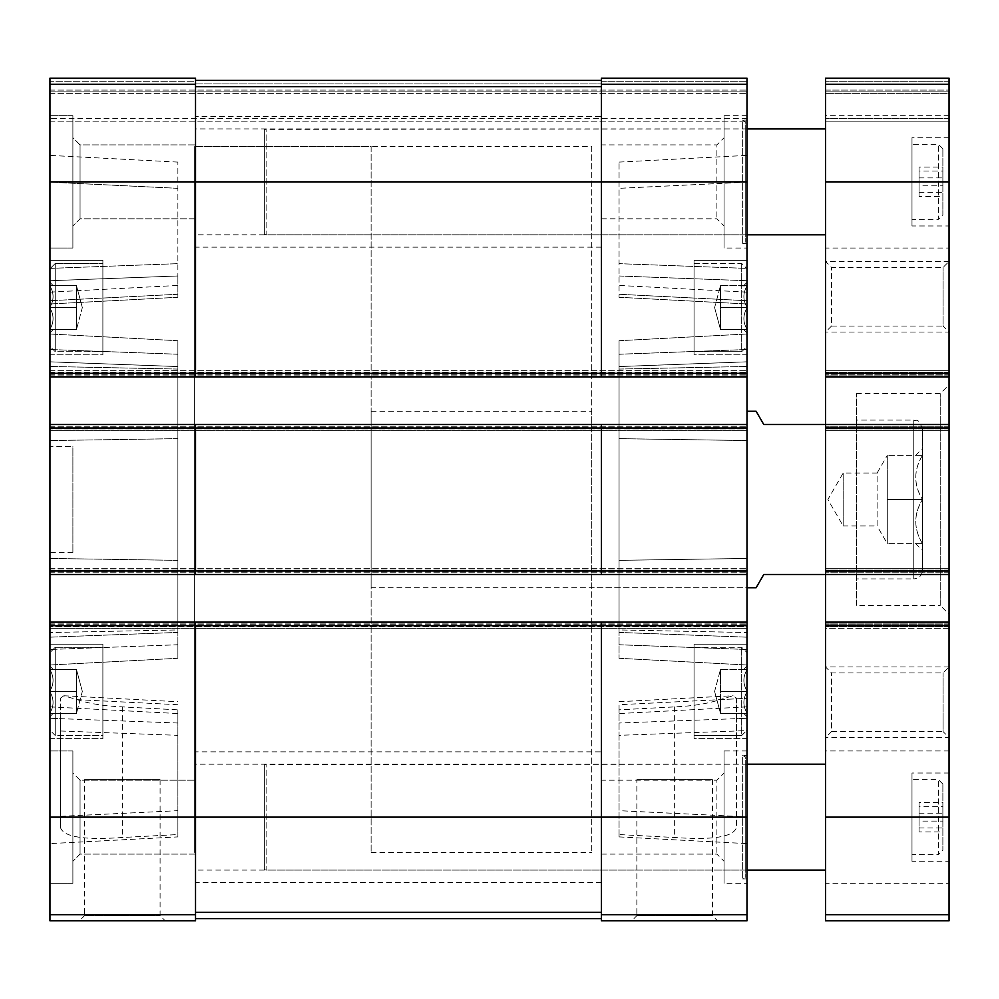 <?xml version="1.0" encoding="UTF-8"?>
<svg xmlns="http://www.w3.org/2000/svg" width="999" height="999" viewBox="0 0 999 999"><rect width="100%" height="100%" fill="white"/><g stroke="black" fill="none" stroke-linecap="round" stroke-linejoin="round"><path stroke-width="0.75" stroke-dasharray="5 3.75" d="M49.95 730.232L49.95 652.584L49.95 730.232L49.95 652.584L49.95 730.232L55.245 735.526L55.245 647.29L55.245 735.526L102.885 735.526L102.885 647.29L102.885 735.526L102.885 647.29L102.885 735.526L55.245 735.526L55.245 647.29L55.245 735.526L49.95 730.232M49.95 669.355L49.95 716.645L49.95 669.355C54.083 669.355 54.083 669.355 49.95 669.355C54.083 669.355 54.083 669.355 49.95 669.355L49.95 669.767C54.096 676.798 54.096 683.878 49.95 690.996C54.096 683.953 54.096 676.885 49.95 669.767L49.95 691.82C54.096 698.863 54.096 705.931 49.95 713.049C54.096 706.018 54.096 698.938 49.95 691.82L49.95 713.461C54.083 713.461 54.083 713.461 49.95 713.461C54.083 713.461 54.083 713.461 49.95 713.461L49.95 669.355C54.083 669.355 54.083 669.355 49.95 669.355C54.083 669.355 54.083 669.355 49.95 669.355L76.424 669.355L76.424 680.381L76.424 669.355L76.424 680.381L76.424 669.355L49.95 669.355L76.424 669.355L76.424 702.434L76.424 669.355L76.424 680.381L76.424 669.355L49.95 669.355M49.95 346.416L49.95 268.768L49.95 346.416L49.95 268.768L49.95 346.416L55.245 351.71L55.245 263.474L55.245 351.71L102.885 351.71L102.885 263.474L102.885 351.71L102.885 263.474L102.885 351.71L55.245 351.71L55.245 263.474L55.245 351.71L49.95 346.416M49.95 285.539L49.95 332.829L49.95 285.539C54.083 285.539 54.083 285.539 49.95 285.539C54.083 285.539 54.083 285.539 49.95 285.539L49.95 285.951C54.096 292.982 54.096 300.062 49.95 307.18C54.096 300.137 54.096 293.069 49.95 285.951L49.95 308.004C54.096 315.047 54.096 322.115 49.95 329.233C54.096 322.202 54.096 315.122 49.95 308.004L49.95 329.645C54.083 329.645 54.083 329.645 49.95 329.645C54.083 329.645 54.083 329.645 49.95 329.645L49.95 285.539C54.083 285.539 54.083 285.539 49.95 285.539C54.083 285.539 54.083 285.539 49.95 285.539L76.424 285.539L76.424 296.566L76.424 285.539L76.424 296.566L76.424 285.539L49.95 285.539L76.424 285.539L76.424 318.619L76.424 285.539L76.424 296.566L76.424 285.539L49.95 285.539M49.95 285.951C54.096 292.982 54.096 300.062 49.95 307.18C54.096 300.137 54.096 293.069 49.95 285.951M49.95 308.004C54.096 315.047 54.096 322.115 49.95 329.233C54.096 322.202 54.096 315.122 49.95 308.004M49.95 329.645C54.083 329.645 54.083 329.645 49.95 329.645C54.083 329.645 54.083 329.645 49.95 329.645L76.424 329.645L76.424 307.592L76.424 329.645L76.424 318.619L76.424 329.645L49.95 329.645L76.424 329.645L76.424 296.566L76.424 318.619L76.424 307.592L49.95 307.592L76.424 307.592L76.424 296.566L76.424 329.645L76.424 318.619L76.424 329.645L49.95 329.645M49.95 669.767C54.096 676.798 54.096 683.878 49.95 690.996C54.096 683.953 54.096 676.885 49.95 669.767M49.95 691.82C54.096 698.863 54.096 705.931 49.95 713.049C54.096 706.018 54.096 698.938 49.95 691.82M49.95 713.461C54.083 713.461 54.083 713.461 49.95 713.461C54.083 713.461 54.083 713.461 49.95 713.461L76.424 713.461L76.424 691.408L76.424 713.461L76.424 702.434L76.424 713.461L49.95 713.461L76.424 713.461L76.424 680.381L76.424 702.434L76.424 691.408L49.95 691.408L76.424 691.408L76.424 680.381L76.424 713.461L76.424 702.434L76.424 713.461L49.95 713.461M746.99 669.355L746.99 666.171L746.99 669.355C742.856 669.355 742.856 669.355 746.99 669.355C742.856 669.355 742.856 669.355 746.99 669.355L746.99 666.171L746.99 669.355C742.856 669.355 742.856 669.355 746.99 669.355C742.856 669.355 742.856 669.355 746.99 669.355L746.99 669.767C742.856 676.798 742.856 683.878 746.99 690.996L746.99 690.996C742.856 683.953 742.856 676.885 746.99 669.767L746.99 690.996L746.99 669.767C742.856 676.798 742.856 683.878 746.99 690.996L746.99 691.82C742.856 698.863 742.856 705.931 746.99 713.049C742.856 706.018 742.856 698.938 746.99 691.82L746.99 713.049L746.99 691.82C742.856 698.863 742.856 705.931 746.99 713.049C742.856 706.018 742.856 698.938 746.99 691.82L746.99 690.996C742.856 683.953 742.856 676.885 746.99 669.767L720.529 669.355L720.529 680.381L720.529 669.355L720.529 680.381L720.529 669.355L746.99 669.355L720.529 669.355L720.529 702.434L720.529 669.355L720.529 680.381L720.529 669.355L746.99 669.355M746.99 713.461L746.99 716.645L746.99 713.461C742.856 713.461 742.856 713.461 746.99 713.461C742.856 713.461 742.856 713.461 746.99 713.461L746.99 716.645L746.99 713.461C742.856 713.461 742.856 713.461 746.99 713.461C742.856 713.461 742.856 713.461 746.99 713.461L720.529 713.461L720.529 702.434L720.529 713.461L720.529 702.434L720.529 713.461L746.99 713.461L720.529 713.461L720.529 691.408L746.99 691.408L720.529 691.408L720.529 680.381L720.529 713.461L720.529 702.434L720.529 713.461L746.99 713.461M746.99 285.539L746.99 282.355L746.99 285.539C742.856 285.539 742.856 285.539 746.99 285.539C742.856 285.539 742.856 285.539 746.99 285.539L746.99 282.355L746.99 285.539C742.856 285.539 742.856 285.539 746.99 285.539C742.856 285.539 742.856 285.539 746.99 285.539L746.99 285.951C742.856 292.982 742.856 300.062 746.99 307.18L746.99 307.18C742.856 300.137 742.856 293.069 746.99 285.951L746.99 307.18L746.99 285.951C742.856 292.982 742.856 300.062 746.99 307.18L746.99 308.004C742.856 315.047 742.856 322.115 746.99 329.233C742.856 322.202 742.856 315.122 746.99 308.004L746.99 329.233L746.99 308.004C742.856 315.047 742.856 322.115 746.99 329.233C742.856 322.202 742.856 315.122 746.99 308.004L746.99 307.18C742.856 300.137 742.856 293.069 746.99 285.951L720.529 285.539L720.529 296.566L720.529 285.539L720.529 296.566L720.529 285.539L746.99 285.539L720.529 285.539L720.529 318.619L720.529 285.539L720.529 296.566L720.529 285.539L746.99 285.539M746.99 329.645L746.99 332.829L746.99 329.645C742.856 329.645 742.856 329.645 746.99 329.645C742.856 329.645 742.856 329.645 746.99 329.645L746.99 332.829L746.99 329.645C742.856 329.645 742.856 329.645 746.99 329.645C742.856 329.645 742.856 329.645 746.99 329.645L720.529 329.645L720.529 318.619L720.529 329.645L720.529 318.619L720.529 329.645L746.99 329.645L720.529 329.645L720.529 307.592L746.99 307.592L720.529 307.592L720.529 296.566L720.529 329.645L720.529 318.619L720.529 329.645L746.99 329.645M49.95 738.611L49.95 644.205L49.95 738.611L49.95 644.205L49.95 738.611L102.885 738.611L102.885 644.205L102.885 738.611L102.885 644.205L102.885 738.611L49.95 738.611M49.95 354.795L49.95 260.389L49.95 354.795L49.95 260.389L49.95 354.795L102.885 354.795L102.885 260.389L102.885 354.795L102.885 260.389L102.885 354.795L49.95 354.795M49.95 248.039L49.95 115.684L49.95 248.039L49.95 115.684L49.95 248.039L72.89 248.039L72.89 115.684L49.95 115.684L72.89 115.684L72.89 248.039L72.89 115.684L72.89 248.039L49.95 248.039M49.95 883.316L49.95 750.961L49.95 883.316L49.95 750.961L49.95 883.316L72.89 883.316L72.89 750.961L49.95 750.961L72.89 750.961L72.89 883.316L72.89 750.961L72.89 883.316L49.95 883.316M49.95 446.565L49.95 552.435L49.95 446.565L72.89 446.565L72.89 552.435L72.89 446.565M49.95 361.825L49.95 664.997L49.95 334.003L49.95 440.559L49.95 361.825L177.884 366.571L177.884 560.352L177.884 366.571L49.95 361.825M49.95 81.718L49.95 91.858L49.95 81.718L195.529 81.718L195.529 78.184L195.529 83.916L195.529 81.718L195.529 83.916L195.529 81.718L49.95 81.718M49.95 91.858L49.95 121.866L49.95 91.858L746.99 91.858L746.99 93.631L746.99 90.097L746.99 121.866L746.99 81.718L746.99 91.858L49.95 91.858M49.95 914.697L195.529 914.697L195.529 920.816L49.95 920.816L49.95 78.184L195.529 78.184L49.95 78.184L195.529 78.184L49.95 78.184L195.529 78.184L195.529 373.326L195.529 80.395L601.41 80.395L601.41 83.916L601.41 78.184L746.99 78.184L746.99 920.816L601.41 920.816L601.41 625.674L601.41 817.145L746.99 817.145M49.95 430.681L49.95 426.261L49.95 430.681L746.99 430.681L746.99 428.908L746.99 430.681L49.95 430.681M49.95 424.5L49.95 426.261L49.95 424.5L746.99 424.5M49.95 628.321L49.95 623.913L49.95 628.321L746.99 628.321L746.99 626.56L746.99 628.321L49.95 628.321M49.95 622.14L49.95 623.913L49.95 622.14L746.99 622.14M49.95 118.332L49.95 121.866L49.95 118.332L746.99 118.332L746.99 121.866L746.99 93.631L746.99 118.332L49.95 118.332M49.95 268.394L49.95 155.394L49.95 303.983L49.95 268.394L177.884 263.661L177.884 162.1L177.884 275.986L177.884 263.661L49.95 268.394M177.884 836.9L177.884 723.014L49.95 718.281L49.95 695.017L49.95 843.606L49.95 718.281L60.539 718.668L60.539 698.139L60.539 827.734C63.749 836.987 84.341 840.246 122.303 837.499L177.884 834.565L177.884 836.9L49.95 843.606M746.99 354.795L746.99 260.389L746.99 354.795L746.99 260.389L746.99 354.795L694.055 354.795L694.055 260.389L694.055 354.795L694.055 260.389L694.055 354.795L746.99 354.795M746.99 738.611L746.99 644.205L746.99 738.611L746.99 644.205L746.99 738.611L694.055 738.611L694.055 644.205L694.055 738.611L694.055 644.205L694.055 738.611L746.99 738.611M746.99 248.039L746.99 115.684L746.99 248.039L724.05 248.039L724.05 115.684L724.05 248.039M746.99 120.092L746.99 243.619L746.99 120.092L742.669 120.092L742.669 243.619L742.669 120.092L745.229 121.578L745.229 242.145L745.229 121.578M746.99 883.316L746.99 750.961L746.99 883.316L724.05 883.316L724.05 750.961L724.05 883.316M746.99 755.381L746.99 878.908L746.99 755.381L742.669 755.381L742.669 878.908L742.669 755.381L745.229 756.855L745.229 877.422L745.229 756.855M591.708 587.737L591.708 411.263L591.708 587.737L746.99 587.737L746.99 411.263L746.99 587.737L371.116 587.737L371.116 411.263L371.116 587.737M746.99 361.825L746.99 664.997L746.99 334.003L746.99 440.559L746.99 361.825L619.055 366.571L619.055 560.352L619.055 354.245L619.055 366.571L746.99 361.825M746.99 440.559L746.99 558.441L746.99 440.559L619.055 438.648L746.99 440.559M746.99 268.394L746.99 182.143L746.99 280.719L746.99 268.394L619.055 263.661L619.055 162.1L619.055 297.277L619.055 263.661L746.99 268.394M746.99 300.711L746.99 280.719L746.99 303.983L746.99 292.145L746.99 300.711L619.055 294.28L746.99 300.711M746.99 182.143L746.99 155.394L746.99 182.143L619.055 188.324L746.99 182.143M746.99 428.908L746.99 426.261L746.99 428.908L49.95 428.908L746.99 428.908M746.99 626.56L746.99 623.913L746.99 626.56L49.95 626.56L746.99 626.56M746.99 698.289L746.99 718.281L746.99 695.017L746.99 706.855L746.99 698.289L619.055 704.72L619.055 713.548L619.055 709.839L674.65 706.88C692.632 706.131 707.679 703.721 719.817 699.662L746.99 698.289M619.055 735.339L619.055 836.9L619.055 834.565L674.65 837.499C712.549 840.246 733.141 837 736.413 827.734L736.413 730.993L746.99 730.606L746.99 718.281L746.99 816.857L746.99 730.606L619.055 735.339L619.055 704.72M736.413 816.345L746.99 816.857L746.99 843.606L746.99 816.857L619.055 810.676M79.383 920.816L165.222 920.816L79.383 920.816L84.515 915.683L160.09 915.683L84.515 915.683L84.515 779.645L160.09 779.645L84.515 779.645M195.529 914.697L195.529 817.145L195.529 918.605L601.41 918.605M49.95 625.674L195.529 625.674L195.529 817.145L195.529 622.14L195.529 817.145L601.41 817.145L601.41 622.14M195.529 574.5L195.529 428.034L195.529 574.5L746.99 574.5L49.95 574.5L195.529 574.5L195.529 570.966L601.41 570.966L601.41 428.034L601.41 574.5L601.41 570.966L746.99 570.966M49.95 428.034L195.529 428.034L195.529 424.5M195.529 376.86L195.529 373.326L195.529 376.86L746.99 376.86L49.95 376.86L195.529 376.86L195.529 373.326L601.41 373.326L601.41 181.855L601.41 376.86L601.41 373.326L746.99 373.326M49.95 181.855L601.41 181.855L601.41 78.184L746.99 78.184L601.41 78.184L601.41 86.638L601.41 80.395L195.529 80.395L195.529 83.916L195.529 80.395L601.41 80.395L195.529 80.395L195.529 373.326L49.95 373.326M49.95 121.866L746.99 121.866L49.95 121.866M49.95 370.679L746.99 370.679L49.95 370.679M49.95 568.319L746.99 568.319L49.95 568.319M631.73 920.816L717.557 920.816L631.73 920.816L636.85 915.683L712.437 915.683L636.85 915.683L636.85 779.645L712.437 779.645L636.85 779.645M49.95 574.5L746.99 574.5M49.95 570.966L195.529 570.966L195.529 428.034L601.41 428.034L601.41 424.5M49.95 376.86L746.99 376.86M601.41 78.184L746.99 78.184L601.41 78.184L601.41 81.718L601.41 78.184M601.41 376.86L601.41 181.855L746.99 181.855M601.41 574.5L601.41 428.034L746.99 428.034M195.529 918.605L195.529 817.145L49.95 817.145M746.99 625.674L195.529 625.674L195.529 622.14M195.529 80.395L601.41 80.395M619.055 629.932L619.055 340.709L619.055 658.291L619.055 629.932L746.99 632.529L619.055 629.932M619.055 560.352L619.055 658.291L619.055 560.352L746.99 558.441L619.055 560.352M736.413 730.993L736.413 718.668L746.99 718.281L619.055 723.014M736.413 718.668L736.413 698.139L733.091 695.754L719.817 699.662M619.055 834.565L619.055 709.839M177.884 629.932L177.884 340.709L177.884 658.291L177.884 629.932L49.95 632.529L177.884 629.932M177.884 560.352L177.884 644.755L177.884 560.352L49.95 558.441L177.884 560.352M177.884 644.755L177.884 658.291L177.884 644.755L49.95 649.487L177.884 644.755M177.884 275.986L177.884 297.277L177.884 275.986L49.95 280.719L177.884 275.986M60.539 698.139L63.849 695.754L77.123 699.662C89.248 703.721 104.308 706.118 122.303 706.88L177.884 709.839L177.884 834.565M177.884 723.014L177.884 709.839M60.539 827.734L60.539 718.668M736.413 698.139L736.413 827.734M371.116 411.263L591.708 411.263M591.708 146.566L591.708 852.434L591.708 146.566L194.655 146.566L194.655 852.434L194.655 146.566L194.655 852.434L194.655 146.566L371.116 146.566L371.116 852.434L371.116 146.566M745.229 764.198L745.229 870.079L745.229 764.198L195.529 764.198L195.529 870.079L195.529 764.198M746.99 750.961L724.05 750.961M724.05 773.026L724.05 861.263L724.05 773.026L716.895 780.194L716.895 854.095L716.895 780.194L601.41 780.194L601.41 854.095L601.41 780.194M80.057 780.194L80.057 854.095L80.057 780.194L72.89 773.026L72.89 861.263L72.89 773.026L72.89 861.263L72.89 773.026L80.057 780.194L80.057 854.095L80.057 780.194L195.529 780.194L195.529 854.095L195.529 780.194L80.057 780.194M195.529 780.194L195.529 854.095L195.529 780.194M601.41 751.847L601.41 882.429L601.41 751.847L195.529 751.847L195.529 882.429L195.529 751.847M745.229 128.921L745.229 234.802L745.229 128.921L195.529 128.921L195.529 234.802L195.529 128.921M746.99 115.684L724.05 115.684M724.05 137.737L724.05 225.974L724.05 137.737L716.895 144.905L716.895 218.806L716.895 144.905L601.41 144.905L601.41 218.806L601.41 144.905M601.41 116.571L601.41 247.153L601.41 116.571L195.529 116.571L195.529 247.153L195.529 116.571M195.529 144.905L195.529 218.806L195.529 144.905L80.057 144.905L80.057 218.806L80.057 144.905L72.89 137.737L72.89 225.974L72.89 137.737L72.89 225.974L72.89 137.737L80.057 144.905L80.057 218.806L80.057 144.905L195.529 144.905L195.529 218.806L195.529 144.905M694.055 735.526L694.055 647.29L694.055 735.526L741.695 735.526L741.695 647.29L741.695 735.526L741.695 647.29L741.695 735.526L746.99 730.232L746.99 652.584L746.99 730.232L741.695 735.526L694.055 735.526L694.055 647.29L694.055 735.526M694.055 351.71L694.055 263.474L694.055 351.71L741.695 351.71L741.695 263.474L741.695 351.71L741.695 263.474L741.695 351.71L746.99 346.416L746.99 268.768L746.99 346.416L741.695 351.71L694.055 351.71L694.055 263.474L694.055 351.71M746.99 730.232L746.99 652.584L746.99 730.232M746.99 346.416L746.99 268.768L746.99 346.416M714.61 691.408L720.529 713.461L714.61 691.408L720.529 669.355L714.61 691.408M714.61 307.592L720.529 329.645L714.61 307.592L720.529 285.539L714.61 307.592M720.529 307.592L746.99 307.592L720.529 307.592M720.529 691.408L746.99 691.408L720.529 691.408M82.33 691.408L76.424 669.355L82.33 691.408L76.424 713.461L82.33 691.408M82.33 307.592L76.424 285.539L82.33 307.592L76.424 329.645L82.33 307.592M76.424 307.592L49.95 307.592L76.424 307.592M76.424 691.408L49.95 691.408L76.424 691.408M922.439 543.618C913.548 543.618 913.548 543.618 922.439 543.618C913.548 543.618 913.548 543.618 922.439 543.618C913.548 529.045 913.548 514.335 922.439 499.5C913.548 514.073 913.548 528.783 922.439 543.618L887.287 543.618L922.439 543.618M922.439 455.382C913.548 469.955 913.548 484.665 922.439 499.5C913.548 484.927 913.548 470.217 922.439 455.382C913.548 455.382 913.548 455.382 922.439 455.382C913.548 455.382 913.548 455.382 922.439 455.382L887.287 455.382L922.439 455.382M922.577 455.257L922.577 550.586L922.577 455.257M949.05 84.303L825.524 84.303L825.524 78.184L825.524 90.097L825.524 78.184L949.05 78.184L825.524 78.184L825.524 81.718L825.524 78.184L949.05 78.184L825.524 78.184L949.05 78.184L949.05 428.908L949.05 424.5L825.524 424.5L825.524 574.5L825.524 424.5L763.76 424.5L756.118 411.263M949.05 622.14L825.524 622.14L825.524 920.816L949.05 920.816L949.05 622.14L825.524 622.14L825.524 626.56L825.524 622.14L949.05 622.14L949.05 628.321L949.05 568.319L949.05 574.5L825.524 574.5L949.05 574.5L949.05 424.5L825.524 424.5L825.524 574.5L763.76 574.5L756.118 587.737M371.116 852.434L591.708 852.434M825.524 90.097L825.524 121.866L825.524 81.718L825.524 90.097L949.05 90.097L949.05 91.858L825.524 91.858L949.05 91.858L825.524 91.858L949.05 91.858L949.05 93.631L949.05 90.097L949.05 91.858L825.524 91.858L949.05 91.858L825.524 91.858L949.05 91.858L949.05 121.866L825.524 121.866L825.524 118.332L825.524 121.866L949.05 121.866L949.05 81.718L949.05 90.097L825.524 90.097M825.524 84.303L825.524 430.681L825.524 424.5L949.05 424.5M949.05 376.86L825.524 376.86L949.05 376.86L949.05 370.679L825.524 370.679L949.05 370.679L949.05 376.86L825.524 376.86M949.05 374.213L949.05 370.679L825.524 370.679L949.05 370.679L949.05 374.213L825.524 374.213L949.05 374.213M949.05 430.681L825.524 430.681L825.524 428.908L825.524 430.681L949.05 430.681L949.05 427.147L949.05 430.681L825.524 430.681L949.05 430.681L949.05 428.908L949.05 430.681M949.05 574.5L825.524 574.5L825.524 568.319L825.524 622.14M949.05 572.739L949.05 568.319L825.524 568.319L949.05 568.319L949.05 572.739L825.524 572.739L949.05 572.739M949.05 628.321L825.524 628.321L825.524 626.56L825.524 628.321L949.05 628.321M949.05 568.319L825.524 568.319L949.05 568.319M825.524 93.631L825.524 118.332L825.524 93.631L949.05 93.631L949.05 121.866L825.524 121.866L949.05 121.866L949.05 93.631L825.524 93.631M949.05 883.316L949.05 750.961L949.05 883.316L825.524 883.316L825.524 750.961L825.524 883.316M949.05 737.562L949.05 666.97L949.05 737.562L825.524 737.562L825.524 666.97L825.524 737.562L825.524 666.97L825.524 737.562L831.493 731.593L831.493 672.939L831.493 731.593L943.081 731.593L943.081 672.939L943.081 731.593L949.05 737.562L949.05 666.97L949.05 737.562M949.05 332.03L949.05 261.438L949.05 332.03L825.524 332.03L825.524 261.438L825.524 332.03L825.524 261.438L825.524 332.03L831.493 326.061L831.493 267.407L831.493 326.061L943.081 326.061L943.081 267.407L943.081 326.061L949.05 332.03L949.05 261.438L949.05 332.03M949.05 248.039L949.05 115.684L949.05 248.039L825.524 248.039L825.524 115.684L825.524 248.039M949.05 861.263L949.05 773.026L949.05 861.263L911.987 861.263L911.987 773.026L911.987 861.263M949.05 225.974L949.05 137.737L949.05 225.974L911.987 225.974L911.987 137.737L911.987 225.974M949.05 614.198L949.05 384.802L949.05 614.198L940.221 605.382L940.221 393.618L940.221 605.382L856.405 605.382L856.405 393.618L856.405 605.382M825.524 234.802L825.524 128.921L825.524 234.802M825.524 870.079L825.524 764.198L825.524 870.079M856.405 578.908L856.405 420.092L856.405 578.908L913.76 578.908L913.76 420.092L913.76 578.908C919.117 578.384 922.052 575.449 922.577 570.092L922.577 428.908L922.577 570.092M911.987 219.355L911.987 144.356L911.987 219.355L938.461 219.355L938.461 144.356L938.461 219.355L942.869 214.947L942.869 148.776L942.869 214.947M942.869 185.814L942.869 167.095L942.869 185.814L919.055 185.814L919.055 196.616L942.869 196.616M911.987 854.644L911.987 779.645L911.987 854.644L938.461 854.644L938.461 779.645L938.461 854.644L942.869 850.224L942.869 784.053L942.869 850.224M942.869 821.091L942.869 802.384L942.869 821.091L919.055 821.091L919.055 831.905L942.869 831.905M919.055 196.616L919.055 167.095L942.869 167.095M919.055 177.909L942.869 177.909M919.055 167.095L919.055 171.054L942.869 171.054M919.055 171.054L919.055 185.814M919.055 192.67L942.869 192.67M919.055 831.905L919.055 802.384L942.869 802.384M919.055 813.186L942.869 813.186M919.055 802.384L919.055 806.33L942.869 806.33M919.055 806.33L919.055 821.091M919.055 827.946L942.869 827.946M887.287 455.382L887.287 499.5L922.439 499.5L887.287 499.5L887.287 543.618L887.287 455.382L887.287 477.447L887.287 455.382L877.097 473.026L877.097 525.973L843.168 525.973L843.168 473.026L843.168 525.973L827.884 499.5L843.168 473.026L877.097 473.026L877.097 525.973L887.287 543.618L887.287 477.447L887.287 543.618M264.36 869.605L264.36 764.672L264.36 869.605L266.121 870.079L266.121 764.198L266.121 870.079L746.99 870.079M264.36 234.328L264.36 129.395L264.36 234.328L266.121 234.802L266.121 128.921L266.121 234.802L746.99 234.802M49.95 84.303L195.529 84.303M601.41 81.718L746.99 81.718L601.41 81.718M195.529 83.916L601.41 83.916L195.529 83.916M49.95 90.097L746.99 90.097L49.95 90.097M49.95 93.631L746.99 93.631L49.95 93.631M49.95 375.087L746.99 375.087L49.95 375.087M49.95 372.44L746.99 372.44L49.95 372.44M49.95 374.213L746.99 374.213L49.95 374.213M49.95 427.147L746.99 427.147L49.95 427.147M49.95 426.261L746.99 426.261L49.95 426.261M49.95 572.739L746.99 572.739L49.95 572.739M49.95 570.092L746.99 570.092L49.95 570.092M49.95 571.853L746.99 571.853L49.95 571.853M49.95 624.787L746.99 624.787L49.95 624.787M49.95 623.913L746.99 623.913L49.95 623.913M601.41 914.697L746.99 914.697M601.41 84.303L746.99 84.303M195.529 86.638L601.41 86.638M195.529 912.362L601.41 912.362M619.055 369.068L746.99 366.471L619.055 369.068M619.055 354.245L746.99 349.513L619.055 354.245M619.055 632.429L746.99 637.175L619.055 632.429M619.055 644.755L746.99 649.487L619.055 644.755M619.055 275.986L746.99 280.719L619.055 275.986M177.884 369.068L49.95 366.471L177.884 369.068M177.884 354.245L49.95 349.513L177.884 354.245M177.884 438.648L49.95 440.559L177.884 438.648M177.884 632.429L49.95 637.175L177.884 632.429M177.884 188.324L49.95 182.143L177.884 188.324M177.884 294.28L49.95 300.711L177.884 294.28M177.884 704.72L77.123 699.662M60.539 730.993L177.884 735.339M60.539 816.345L177.884 810.676M674.65 706.88L674.65 837.499M122.303 706.88L122.303 837.499M949.05 81.718L825.524 81.718L949.05 81.718M949.05 118.332L825.524 118.332L949.05 118.332M949.05 181.855L825.524 181.855M949.05 373.326L825.524 373.326M949.05 375.087L825.524 375.087L949.05 375.087M949.05 372.44L825.524 372.44L949.05 372.44M949.05 427.147L825.524 427.147L949.05 427.147M949.05 428.908L825.524 428.908L949.05 428.908M949.05 426.261L825.524 426.261L949.05 426.261M949.05 428.034L825.524 428.034M949.05 570.966L825.524 570.966M949.05 570.092L825.524 570.092L949.05 570.092M949.05 571.853L825.524 571.853L949.05 571.853M949.05 624.787L825.524 624.787L949.05 624.787M949.05 626.56L825.524 626.56L949.05 626.56M949.05 623.913L825.524 623.913L949.05 623.913M949.05 625.674L825.524 625.674M949.05 817.145L825.524 817.145M949.05 914.697L825.524 914.697M53.122 669.355L49.95 666.171L53.122 669.355M53.122 713.461L49.95 716.645L53.122 713.461M53.122 285.539L49.95 282.355L53.122 285.539M53.122 329.645L49.95 332.829L53.122 329.645M743.818 669.355L746.99 666.171L743.818 669.355M743.818 713.461L746.99 716.645L743.818 713.461M743.818 285.539L746.99 282.355L743.818 285.539M743.818 329.645L746.99 332.829L743.818 329.645M619.055 340.709L746.99 334.003L619.055 340.709M619.055 658.291L746.99 664.997L619.055 658.291M619.055 162.1L746.99 155.394M619.055 297.277L746.99 303.983L619.055 297.277M746.99 292.145L619.055 285.452M746.99 706.855L619.055 713.548M619.055 701.723L733.091 695.741M619.055 836.9L746.99 843.606M177.884 340.709L49.95 334.003L177.884 340.709M177.884 658.291L49.95 664.997L177.884 658.291M177.884 162.1L49.95 155.394M177.884 297.277L49.95 303.983L177.884 297.277M49.95 292.145L177.884 285.452M49.95 706.855L177.884 713.548M63.849 695.741L177.884 701.723M712.437 779.645L712.437 915.683L717.557 920.816M160.09 779.645L160.09 915.683L165.222 920.816M72.89 552.435L49.95 552.435M746.99 878.908L742.669 878.908L745.229 877.422M745.229 870.079L195.529 870.079M601.41 854.095L716.895 854.095L724.05 861.263M195.529 854.095L80.057 854.095L72.89 861.263L80.057 854.095L195.529 854.095M601.41 882.429L195.529 882.429M746.99 243.619L742.669 243.619L745.229 242.145M745.229 234.802L195.529 234.802M601.41 218.806L716.895 218.806L724.05 225.974M601.41 247.153L195.529 247.153M195.529 218.806L80.057 218.806L72.89 225.974L80.057 218.806L195.529 218.806M694.055 644.205L746.99 644.205L694.055 644.205M694.055 647.29L741.695 647.29L746.99 652.584L741.695 647.29L694.055 647.29M694.055 260.389L746.99 260.389L694.055 260.389M694.055 263.474L741.695 263.474L746.99 268.768L741.695 263.474L694.055 263.474M49.95 644.205L102.885 644.205L49.95 644.205M55.245 647.29L102.885 647.29L55.245 647.29L49.95 652.584L55.245 647.29M49.95 260.389L102.885 260.389L49.95 260.389M55.245 263.474L102.885 263.474L55.245 263.474L49.95 268.768L55.245 263.474M915.608 543.618L922.577 550.586M915.608 455.382L922.577 448.414M949.05 750.961L825.524 750.961M949.05 666.97L825.524 666.97L831.493 672.939L943.081 672.939L949.05 666.97M949.05 261.438L825.524 261.438L831.493 267.407L943.081 267.407L949.05 261.438M949.05 115.684L825.524 115.684M856.405 393.618L940.221 393.618L949.05 384.802M922.577 428.908C916.682 415.035 916.52 422.602 913.76 420.092L856.405 420.092M949.05 137.737L911.987 137.737M942.869 148.776L938.461 144.356L911.987 144.356M949.05 773.026L911.987 773.026M942.869 784.053L938.461 779.645L911.987 779.645M746.99 764.198L264.36 764.672M746.99 128.921L264.36 129.395"/><path stroke-width="1.5" d="M49.95 84.303L195.529 84.303L195.529 78.184L49.95 78.184L49.95 920.816L195.529 920.816L195.529 625.674L746.99 625.674L746.99 920.816L601.41 920.816L601.41 914.697L746.99 914.697M49.95 373.326L601.41 373.326L601.41 78.184L746.99 78.184L746.99 625.674M195.529 84.303L195.529 181.855L746.99 181.855M49.95 376.86L195.529 376.86L195.529 181.855L49.95 181.855M49.95 424.5L195.529 424.5L195.529 428.034L746.99 428.034M49.95 570.966L195.529 570.966L195.529 428.034L49.95 428.034M49.95 574.5L746.99 574.5M195.529 424.5L601.41 424.5L601.41 570.966L195.529 570.966L195.529 574.5M49.95 622.14L195.529 622.14L195.529 625.674L49.95 625.674M746.99 373.326L601.41 373.326L601.41 376.86L746.99 376.86M195.529 376.86L601.41 376.86M601.41 424.5L746.99 424.5M746.99 570.966L601.41 570.966L601.41 574.5M195.529 622.14L746.99 622.14M601.41 622.14L601.41 914.697M195.529 918.605L601.41 918.605M195.529 80.395L601.41 80.395M825.524 622.14L949.05 622.14L949.05 920.816L825.524 920.816L825.524 574.5L763.76 574.5L756.118 587.737L746.99 587.737M949.05 622.14L949.05 574.5L825.524 574.5L825.524 424.5L763.76 424.5L756.118 411.263L746.99 411.263M949.05 574.5L949.05 424.5L825.524 424.5L825.524 78.184L949.05 78.184L949.05 84.303L825.524 84.303M949.05 424.5L949.05 376.86L825.524 376.86M949.05 376.86L949.05 84.303M825.524 870.079L746.99 870.079M825.524 234.802L746.99 234.802M49.95 817.145L746.99 817.145M49.95 914.697L195.529 914.697M601.41 84.303L746.99 84.303M195.529 912.362L601.41 912.362M195.529 86.638L601.41 86.638M949.05 914.697L825.524 914.697M949.05 817.145L825.524 817.145M949.05 625.674L825.524 625.674M949.05 570.966L825.524 570.966M949.05 428.034L825.524 428.034M949.05 373.326L825.524 373.326M949.05 181.855L825.524 181.855M825.524 764.198L746.99 764.198M825.524 128.921L746.99 128.921"/></g></svg>
